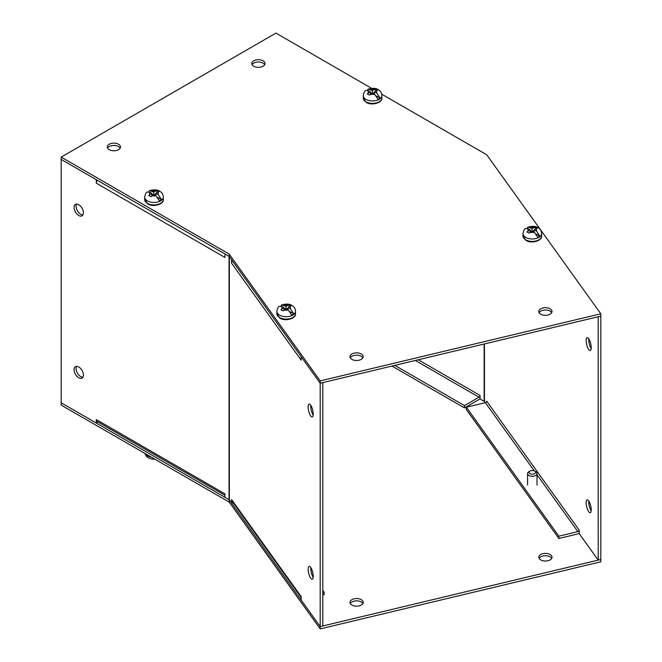 <?xml version="1.0" encoding="UTF-8"?>
<svg xmlns="http://www.w3.org/2000/svg" width="662" height="662" viewBox="0 0 662 662"><rect width="100%" height="100%" fill="white"/><g stroke="black" fill="none" stroke-linecap="round" stroke-linejoin="round"><path stroke-width="0.99" d="M308.161 407.006A6.603 2.06 76.6 0 1 309.154 404.101A6.603 2.06 76.6 0 1 311.81 407.254A6.603 2.06 76.6 0 1 313.217 414.056A6.603 2.06 76.6 0 1 312.224 416.952A6.603 2.06 76.6 0 1 309.568 413.808A6.603 2.06 76.6 0 1 308.161 407.006M313.167 415.091A6.603 2.06 76.6 0 1 310.776 406.377A6.603 2.06 76.6 0 1 310.834 405.343M308.161 569.254A6.603 2.06 76.6 0 1 309.154 566.358A6.603 2.06 76.6 0 1 311.81 569.502A6.603 2.06 76.6 0 1 313.217 576.304A6.603 2.06 76.6 0 1 312.224 579.209A6.603 2.06 76.6 0 1 309.568 576.056A6.603 2.06 76.6 0 1 308.161 569.254M313.167 577.338A6.603 2.06 76.6 0 1 310.776 568.633A6.603 2.06 76.6 0 1 310.834 567.591M78.745 215.506A6.603 3.815 60 0 1 74.425 209.689A6.603 3.815 60 0 1 75.443 204.393A6.603 3.815 60 0 1 78.745 204.715A6.603 3.815 60 0 1 83.056 210.541A6.603 3.815 60 0 1 82.047 215.837A6.603 3.815 60 0 1 78.745 215.506M82.891 214.985A6.603 3.815 60 0 1 80.747 214.356A6.603 3.815 60 0 1 76.593 204.086M78.745 377.762A6.603 3.815 60 0 1 74.425 371.936A6.603 3.815 60 0 1 75.443 366.64A6.603 3.815 60 0 1 78.745 366.971A6.603 3.815 60 0 1 83.056 372.789A6.603 3.815 60 0 1 82.047 378.085A6.603 3.815 60 0 1 78.745 377.762M82.891 377.241A6.603 3.815 60 0 1 80.747 376.604A6.603 3.815 60 0 1 76.593 366.334M301.185 596.702A4.27 3.219 -35.7 0 1 301.185 596.603L301.185 600.095L320.193 626.591L322.808 625.962L322.808 382.586L320.193 383.215L301.185 356.719L301.185 360.202A4.27 3.219 -35.7 0 1 301.185 360.111M232.395 260.836A4.27 3.219 144.3 0 0 231.568 263.17L231.568 259.678M229.325 499.934L320.193 626.591L320.193 380.898L600.806 313.796L486.736 154.792L381.709 94.161M233.156 502.673L231.568 503.054L231.568 499.57A4.27 3.219 144.3 0 0 232.039 501.117L301.185 597.488M229.35 256.591L229.35 499.967L231.568 503.054M229.35 499.967A1.44 0.836 0 0 0 229.035 499.702L229.035 256.326L224.948 253.96L224.948 257.452A4.27 2.466 -60 0 1 224.948 257.295M224.948 493.993A4.27 2.466 -60 0 1 224.948 493.852L224.948 497.336L229.035 499.702M322.808 590.454L324.132 592.291L322.808 592.606M312.414 575.957L313.192 577.041M97.19 180.205A4.27 2.466 120 0 0 96.304 183.184L96.304 179.692L61.177 159.41L61.177 402.786L96.304 423.068L96.304 419.576A4.27 2.466 120 0 0 97.19 421.537L224.948 495.292M324.132 592.291L324.132 594.608L322.808 594.923M98.075 422.042L96.304 423.068M96.304 183.175L224.948 257.452M591.224 347.583A6.603 2.06 76.6 0 1 590.239 350.479A6.603 2.06 76.6 0 1 587.583 347.335A6.603 2.06 76.6 0 1 586.168 340.533A6.603 2.06 76.6 0 1 587.161 337.628A6.603 2.06 76.6 0 1 589.817 340.781A6.603 2.06 76.6 0 1 591.224 347.583M591.174 348.617A6.603 2.06 76.6 0 1 588.783 339.904A6.603 2.06 76.6 0 1 588.841 338.87M591.224 509.831A6.603 2.06 76.6 0 1 590.239 512.736A6.603 2.06 76.6 0 1 587.583 509.583A6.603 2.06 76.6 0 1 586.168 502.781A6.603 2.06 76.6 0 1 587.161 499.884A6.603 2.06 76.6 0 1 589.817 503.029A6.603 2.06 76.6 0 1 591.224 509.831M591.174 510.865A6.603 2.06 76.6 0 1 588.783 502.16A6.603 2.06 76.6 0 1 588.841 501.117M394.792 365.374L464.484 405.607L479.031 397.208A1.44 0.836 120 0 0 480.049 395.446L480.049 398.938L484.137 401.296L484.137 344.008M484.452 343.934L484.452 401.569A1.44 0.836 0 0 0 484.137 401.296M484.452 401.569L485.254 402.678M486.661 401.222L486.669 401.164A1.44 1.084 -35.7 0 1 485.337 402.662L466.338 407.204L466.338 409.513L558.86 538.479L558.86 536.17L466.338 407.204M558.86 536.17L577.86 531.627A1.44 1.084 144.3 0 0 579.192 530.13L579.192 533.622L598.208 560.118L598.191 316.726L600.823 316.113L600.806 313.796M598.208 560.118L600.823 559.489L600.823 316.113L320.193 383.215L229.242 256.442L229.242 254.125L320.193 380.898M480.049 398.723A4.27 2.466 -60 0 1 479.031 399.517L464.484 407.916L391.962 366.045M579.192 533.415A4.27 3.219 -35.7 0 1 577.86 533.936L558.86 538.479M464.484 405.607L464.484 407.916M253.72 66.217A6.603 3.815 180 0 1 251.783 63.519A6.603 3.815 180 0 1 255.863 59.994A6.603 3.815 180 0 1 263.062 60.821A6.603 3.815 180 0 1 264.999 63.519A6.603 3.815 180 0 1 260.919 67.044A6.603 3.815 180 0 1 253.72 66.217M264.684 64.677A6.603 3.815 0 0 0 263.062 63.138A6.603 3.815 0 0 0 252.09 64.677M109.197 149.653A6.603 3.815 180 0 1 107.261 146.956A6.603 3.815 180 0 1 111.34 143.431A6.603 3.815 180 0 1 118.539 144.258A6.603 3.815 180 0 1 120.476 146.956A6.603 3.815 180 0 1 116.396 150.481A6.603 3.815 180 0 1 109.197 149.653M120.17 148.114A6.603 3.815 0 0 0 118.539 146.575A6.603 3.815 0 0 0 107.575 148.114M540.73 314.218A6.603 3.815 180 0 1 538.794 311.521A6.603 3.815 180 0 1 542.873 307.995A6.603 3.815 180 0 1 550.072 308.823A6.603 3.815 180 0 1 552.009 311.521A6.603 3.815 180 0 1 547.929 315.046A6.603 3.815 180 0 1 540.73 314.218M551.703 312.679A6.603 3.815 0 0 0 550.072 311.132A6.603 3.815 0 0 0 539.108 312.679M351.911 359.375A6.603 3.815 180 0 1 349.975 356.677A6.603 3.815 180 0 1 354.054 353.152A6.603 3.815 180 0 1 361.253 353.98A6.603 3.815 180 0 1 363.19 356.677A6.603 3.815 180 0 1 359.11 360.202A6.603 3.815 180 0 1 351.911 359.375M362.884 357.828A6.603 3.815 0 0 0 361.253 356.288A6.603 3.815 0 0 0 350.289 357.828M371.622 88.336L275.955 33.1L61.177 157.101L229.242 254.125M229.242 256.442L61.177 159.41L61.177 157.101M540.73 559.903A6.603 3.815 180 0 1 538.794 557.205A6.603 3.815 180 0 1 542.873 553.68A6.603 3.815 180 0 1 550.072 554.508A6.603 3.815 180 0 1 552.009 557.205A6.603 3.815 180 0 1 547.929 560.731A6.603 3.815 180 0 1 540.73 559.903M551.703 558.364A6.603 3.815 0 0 0 550.072 556.825A6.603 3.815 0 0 0 539.108 558.364M351.911 605.06A6.603 3.815 180 0 1 349.975 602.362A6.603 3.815 180 0 1 354.054 598.837A6.603 3.815 180 0 1 361.253 599.664A6.603 3.815 180 0 1 363.19 602.362A6.603 3.815 180 0 1 359.11 605.887A6.603 3.815 180 0 1 351.911 605.06M362.884 603.521A6.603 3.815 0 0 0 361.253 601.981A6.603 3.815 0 0 0 350.289 603.521M322.808 625.962L598.191 560.102M600.806 559.498L600.806 561.79L320.193 628.9L229.242 502.127L61.177 405.103L61.177 402.786L229.242 499.818M320.193 628.9L320.193 626.591M229.242 502.127L229.242 499.843M374.46 94.236L374.46 91.795L376.877 93.193L380.071 98.084A9.251 5.346 0 0 1 377.961 99.3L374.766 94.409L372.433 93.061L369.421 95.096L367.228 93.954L370.323 91.844L368.246 90.644L365.714 90.545C364.638 90.984 363.81 92.655 363.248 95.568L363.248 98.001A9.318 5.379 180 0 0 365.97 101.807A9.318 5.379 180 0 0 376.124 102.974A9.318 5.379 180 0 0 381.875 98.001C382.537 102.751 371.639 105.994 366.235 102.37L363.248 98.001M367.245 90.239L368.246 89.08L372.35 90.578L375.445 88.865L377.638 89.999L374.46 91.795M380.071 98.084L376.57 96.056M372.35 90.578L372.35 93.119M371.928 93.383L370.323 92.457M374.766 94.409L370.306 94.393L370.323 91.844M374.46 92.308L372.855 93.309M375.445 88.865L375.445 91.182M534.193 232.254L534.193 229.822L536.609 231.212L539.803 236.102A9.251 5.346 0 0 1 537.701 237.319L534.499 232.428L532.174 231.079L529.153 233.115L526.969 231.981L530.063 229.863L527.986 228.663L525.446 228.564C524.37 229.002 523.543 230.674 522.98 233.587L522.98 236.02A9.318 5.379 180 0 0 525.711 239.826A9.318 5.379 180 0 0 535.856 240.993A9.318 5.379 180 0 0 541.607 236.02C542.277 240.769 531.371 244.013 525.967 240.397L522.98 236.02M526.977 228.258L527.978 227.099L532.082 228.597L535.177 226.884L537.37 228.018L534.193 229.822M539.803 236.102L536.303 234.075M532.082 228.597L532.082 231.137M531.66 231.402L530.063 230.475M534.499 232.428L530.039 232.412L530.063 229.863M534.193 230.326L532.596 231.328M535.177 226.884L535.177 229.201M288.086 309.982L288.086 307.549L290.502 308.947L293.696 313.829A9.251 5.346 0 0 1 291.594 315.046L288.392 310.164L286.067 308.815L283.046 310.85L280.862 309.708L283.957 307.598L281.88 306.398L279.339 306.299C278.263 306.738 277.436 308.409 276.873 311.322L276.873 313.755A9.318 5.379 180 0 0 279.604 317.561A9.318 5.379 180 0 0 289.757 318.72A9.318 5.379 180 0 0 295.5 313.755C296.171 318.505 285.264 321.74 279.861 318.124L276.873 313.755M280.878 305.993L281.871 304.834L285.976 306.332L289.071 304.611L291.263 305.753L288.086 307.549M293.696 313.829L290.196 311.81M285.976 306.332L285.976 308.864M285.562 309.129L283.957 308.202M283.957 310.13L283.957 307.598M288.086 308.053L286.489 309.055M289.071 304.611L289.071 306.936M155.893 195.753L155.893 193.321L158.301 194.719L161.503 199.601A9.251 5.346 0 0 1 159.393 200.826L156.199 195.935L153.865 194.587L150.853 196.622L148.66 195.48L151.755 193.37L149.678 192.17L147.146 192.071C146.062 192.51 145.243 194.181 144.68 197.094L144.68 199.527A9.318 5.379 180 0 0 147.403 203.333A9.318 5.379 180 0 0 157.556 204.5A9.318 5.379 180 0 0 163.307 199.527C163.969 204.277 153.071 207.52 147.659 203.896L144.68 199.527M148.677 191.765L149.67 190.606L153.783 192.104L156.877 190.391L159.062 191.525L155.893 193.321M161.503 199.601L158.003 197.582M153.783 192.104L153.783 194.645M153.361 194.901L151.755 193.983M151.755 195.902L151.755 193.37M155.893 193.834L154.287 194.835M156.877 190.391L156.877 192.708M535.632 471.65L534.582 471.046L535.632 471.65A4.717 2.722 180 0 1 537.014 473.578A4.717 2.722 180 0 1 534.102 476.094A4.717 2.722 180 0 1 528.955 475.506A4.717 2.722 180 0 1 527.573 473.578A4.717 2.722 180 0 1 528.955 471.65L530.014 471.046A3.227 1.862 180 0 1 534.582 471.046L534.582 471.046A3.227 1.862 180 0 1 534.582 473.678A3.227 1.862 180 0 1 530.014 473.678A3.227 1.862 180 0 1 530.014 471.046M301.185 360.202L231.568 263.17M231.568 499.57L301.185 596.603M96.304 419.576L224.948 493.852M418.243 359.764L480.049 395.446M479.031 397.208L415.364 360.451M486.669 401.164L579.192 530.13M577.86 531.627L537.014 474.695M534.292 470.897L485.337 402.662M368.246 89.08C372.938 87.922 376.256 88.137 378.217 89.718C380.542 90.909 381.759 92.854 381.875 95.568A9.318 5.379 180 0 1 376.124 100.541A9.318 5.379 180 0 1 365.97 99.374A9.318 5.379 180 0 1 363.248 95.568M376.653 90.429L376.877 93.193M368.221 93.16L368.246 90.644M370.356 89.428L374.361 89.32M527.978 227.099C532.67 225.941 535.997 226.156 537.958 227.736C540.275 228.928 541.491 230.873 541.607 233.587A9.318 5.379 180 0 1 535.856 238.56A9.318 5.379 180 0 1 525.711 237.393A9.318 5.379 180 0 1 522.98 233.587M536.394 228.448L536.609 231.212M527.953 231.179L527.986 228.663M530.088 227.447L534.102 227.339M281.871 304.834C286.563 303.676 289.89 303.891 291.851 305.472C294.168 306.655 295.384 308.608 295.5 311.322A9.318 5.379 180 0 1 289.757 316.287A9.318 5.379 180 0 1 279.604 315.12A9.318 5.379 180 0 1 276.873 311.322M290.287 306.175L290.502 308.947M288.392 310.164L283.932 310.147M281.847 308.914L281.88 306.398M283.981 305.182L287.995 305.074M149.67 190.606C154.362 189.448 157.688 189.663 159.65 191.244C161.967 192.427 163.183 194.38 163.307 197.094A9.318 5.379 180 0 1 157.556 202.059A9.318 5.379 180 0 1 147.403 200.9A9.318 5.379 180 0 1 144.68 197.094M158.086 191.955L158.301 194.719M156.199 195.935L151.739 195.919M149.653 194.686L149.678 192.17M151.788 190.954L155.793 190.846M145.069 453.528A9.318 5.379 -0 0 0 147.403 455.795A9.318 5.379 -0 0 0 151.325 457.144M381.875 95.568L381.875 98.001M541.607 233.587L541.607 236.02M295.5 311.322L295.5 313.755M163.307 197.094L163.307 199.527M537.014 485.039L537.014 473.578M527.573 485.039L527.573 473.578M154.925 459.221L151.49 459.006L148.329 457.839L146.145 456.01L144.837 453.404"/></g></svg>
